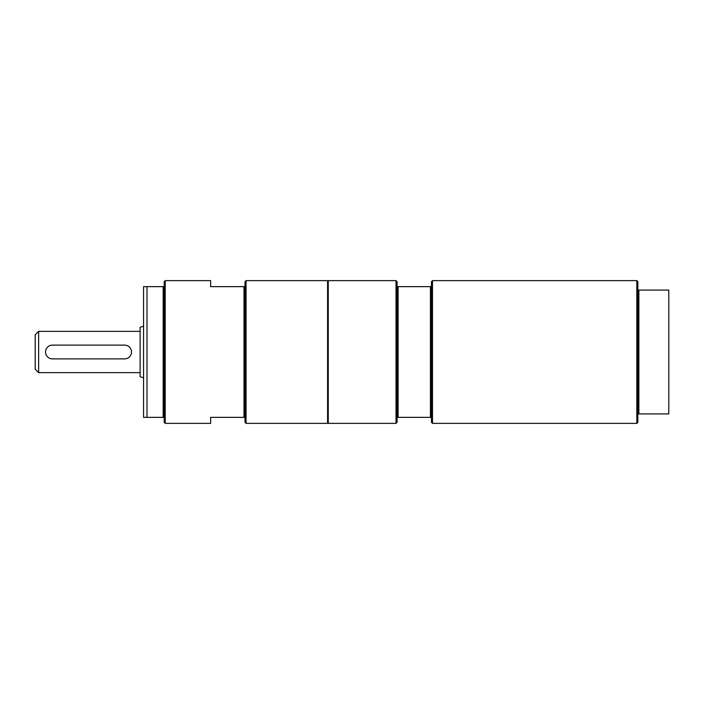 <?xml version="1.0" encoding="UTF-8"?>
<svg xmlns="http://www.w3.org/2000/svg" width="704" height="704" viewBox="0 0 704 704"><rect width="100%" height="100%" fill="white"/><g stroke="black" fill="none" stroke-linecap="round" stroke-linejoin="round"><path stroke-width="1.06" d="M328.266 280.623L328.266 423.377L396.026 423.377L396.026 280.623L328.266 280.623M637.842 290.083L637.842 413.917L668.8 413.917L668.8 290.083L637.842 290.083L637.842 281.662L636.812 280.623L636.812 423.377L432.494 423.377L432.494 280.623L431.455 281.662L431.455 286.642L397.056 286.642L397.056 422.338L396.026 423.377M397.056 417.358L431.455 417.358L431.455 422.338L432.494 423.377M398.094 286.642L398.094 417.358M430.426 286.642L430.426 417.358M431.455 286.642L431.455 417.358M396.026 280.623L397.056 281.662L397.056 286.642M165.22 280.623L165.22 423.377L164.19 422.338L164.19 281.662L165.22 280.623L210.628 280.623L210.628 286.642L245.027 286.642L245.027 281.662L246.057 280.623L246.057 423.377L327.58 423.377L327.58 280.623L246.057 280.623M246.057 423.377L245.027 422.338L245.027 417.358L210.628 417.358L210.628 423.377L165.22 423.377M164.19 417.358L163.161 417.358L163.161 286.642L164.19 286.642M163.161 286.642L146.995 286.642L146.995 417.358L163.161 417.358M146.995 286.642L143.554 286.642L143.554 417.358L146.995 417.358M38.641 331.364L35.2 334.805L35.2 369.195L38.641 372.636L38.641 331.364L140.114 331.364M143.554 326.286L140.114 327.21L140.114 376.79L143.554 377.714M245.027 417.358L245.027 286.642M243.989 417.358L243.989 286.642M327.58 290.083L328.266 290.083M124.634 358.882A6.882 6.882 0 0 0 131.516 352A6.882 6.882 0 0 0 124.634 345.118L52.395 345.118A6.882 6.882 0 0 0 45.522 352A6.882 6.882 0 0 0 52.395 358.882L124.634 358.882M638.871 290.083L638.871 413.917M637.842 413.917L637.842 422.338L636.812 423.377M432.494 280.623L636.812 280.623M38.641 372.636L140.114 372.636M328.266 413.917L327.58 413.917"/></g></svg>
